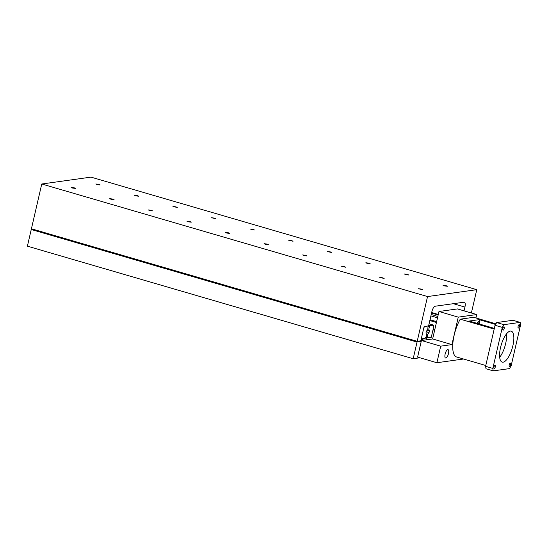 <?xml version="1.0" encoding="UTF-8"?>
<svg xmlns="http://www.w3.org/2000/svg" width="548" height="548" viewBox="0 0 548 548"><rect width="100%" height="100%" fill="white"/><g stroke="black" fill="none" stroke-linecap="round" stroke-linejoin="round"><path stroke-width="0.82" d="M33.092 229.256L31.243 229.509L27.4 246.175L413.185 358.721L419.919 357.782M434.763 329.738L433.139 329.266M434.735 329.841L432.947 330.095L431.29 337.287L430.886 337.164M431.29 337.287L426.824 337.911L425.666 337.575M424.015 340.164L421.159 339.328M426.824 337.911L426.378 339.835M421.207 341.479L417.035 342.062L31.243 229.509M417.035 342.062L413.185 358.721M436.626 321.649L430.016 319.724M436.434 322.477L429.824 320.553M421.398 289.091L422.72 289.714L418.377 288.714L421.398 289.091M98.818 184.354L100.133 184.971L97.119 184.594L95.797 183.97L98.818 184.354M446.024 285.652L447.346 286.268L444.325 285.885L443.01 285.268L446.024 285.652M382.819 277.836L384.141 278.459L379.798 277.459L382.819 277.836M407.445 274.397L408.767 275.014L405.746 274.63L404.431 274.014L407.445 274.397M344.24 266.581L345.562 267.205L341.219 266.205L344.24 266.581M368.866 263.143L370.188 263.759L367.167 263.376L365.852 262.759L368.866 263.143M305.661 255.327L306.983 255.95L303.962 255.567L302.647 254.943L305.661 255.327M330.293 251.881L331.609 252.505L327.272 251.505L330.293 251.881M267.082 244.072L268.404 244.696L265.383 244.312L264.067 243.689L267.082 244.072M291.714 240.627L293.029 241.25L288.693 240.25L291.714 240.627M228.502 232.818L229.824 233.434L226.804 233.058L225.488 232.434L228.502 232.818M253.135 229.372L254.45 229.996L250.114 228.996L253.135 229.372M189.923 221.563L191.245 222.18L188.224 221.803L186.909 221.18L189.923 221.563M214.556 218.118L215.871 218.741L211.535 217.734L214.556 218.118M151.344 210.309L152.666 210.925L149.645 210.548L148.33 209.925L151.344 210.309M175.976 206.863L177.292 207.487L172.956 206.48L175.976 206.863M112.765 199.054L114.087 199.671L111.066 199.287L109.751 198.671L112.765 199.054M137.397 195.609L138.713 196.225L135.698 195.848L134.376 195.225L137.397 195.609M74.186 187.8L75.508 188.416L72.487 188.033L71.172 187.416L74.186 187.8M471.383 312.99L476.767 289.68L90.975 177.127L41.751 184.005L31.421 228.769L417.206 341.315L420.816 340.815L424.118 326.533L428.591 325.909L431.872 311.709A5.377 1.911 -73.7 0 1 435.119 306.236L464.067 302.195A5.377 1.911 -73.7 0 1 464.375 302.208A5.377 1.911 -73.7 0 1 464.923 307.086L464.053 310.853M438.284 314.477L431.673 312.545M476.767 289.68L427.543 296.557L41.751 184.005M427.543 296.557L417.206 341.315M421.782 338.794L425.227 338.308L426.043 336.945L426.577 334.616L425.96 332.992L426.344 331.334L427.776 329.43L428.077 325.985L424.632 326.464L423.816 327.834L421.57 337.568L421.782 338.794L421.316 338.657M427.324 337.835L427.625 334.39L429.057 332.485L429.44 330.828L428.824 329.204L429.358 326.875L430.105 325.622L433.639 325.128L433.831 326.252L431.584 335.986L430.776 337.356L427.324 337.835L425.782 337.39M433.639 325.128L429.077 323.8M430.105 325.622L428.748 325.224M429.358 326.875L428.173 326.526M428.824 329.204L427.892 328.937M429.111 330.869L427.248 330.328M429.057 332.485L426.269 331.67M428.728 332.526L426.234 331.8M427.625 334.39L426.481 334.054M427.111 336.616L426.18 336.342M438.16 314.997L431.55 313.072M437.831 316.429L431.221 314.497M437.516 317.806L430.906 315.881M448.476 353.59A4.363 1.555 -73.7 0 1 445.586 358.015A4.363 1.555 -73.7 0 1 445.14 354.056A4.363 1.555 -73.7 0 1 448.031 349.638A4.363 1.555 -73.7 0 1 448.476 353.59M440.715 346.158L421.426 340.527L417.597 357.104L436.886 362.735L440.715 346.158L451.922 344.589L458.258 317.134L476.733 314.552L475.938 317.977M421.426 340.527L432.632 338.959L451.922 344.589M432.632 338.959L438.969 311.504L458.258 317.134M438.969 311.504L457.443 308.921L476.733 314.552M463.519 359.009L436.886 362.735M493.981 367.023A1.76 0.63 -73.7 0 1 495.145 365.235A1.76 0.63 -73.7 0 1 495.324 366.831A1.76 0.63 -73.7 0 1 494.159 368.619A1.76 0.63 -73.7 0 1 493.981 367.023M518.093 326.437A1.76 0.63 -73.7 0 1 519.264 324.649A1.76 0.63 -73.7 0 1 519.442 326.245A1.76 0.63 -73.7 0 1 518.271 328.033A1.76 0.63 -73.7 0 1 518.093 326.437M509.215 364.893A1.76 0.63 -73.7 0 1 510.38 363.105A1.76 0.63 -73.7 0 1 510.565 364.701A1.76 0.63 -73.7 0 1 509.393 366.489A1.76 0.63 -73.7 0 1 509.215 364.893M502.859 328.567A1.76 0.63 -73.7 0 1 504.023 326.779A1.76 0.63 -73.7 0 1 504.208 328.375A1.76 0.63 -73.7 0 1 503.037 330.163A1.76 0.63 -73.7 0 1 502.859 328.567M495.94 323.806L473.643 317.306L460.238 319.183L494.186 329.088M479.747 324.121A20.858 7.425 106.3 0 0 479.13 319.662L495.556 324.45M477.274 323.395A2.021 0.719 -73.7 0 1 478.555 321.573A2.021 0.719 -73.7 0 1 478.76 323.402A2.021 0.719 -73.7 0 1 478.651 323.8M512.866 345.774A16.125 5.74 -73.7 0 1 502.194 362.118A16.125 5.74 -73.7 0 1 500.55 347.494A16.125 5.74 -73.7 0 1 511.229 331.15A16.125 5.74 -73.7 0 1 512.866 345.774M499.687 357.262A16.125 5.74 106.3 0 0 505.633 343.665A16.125 5.74 106.3 0 0 506.503 333.896M494.344 328.375L469.218 321.046L479.13 319.662M485.775 365.502L456.594 356.988A23.975 8.535 -73.7 0 1 452.915 342.706A23.975 8.535 -73.7 0 1 460.238 319.183M520.168 322.395L512.935 320.285L496.687 322.553L495.056 325.293L485.59 366.317L486.014 368.763L493.248 370.873L492.823 368.427L502.29 327.403L503.92 324.669L520.168 322.395L520.6 324.841L511.126 365.865L509.503 368.605L493.248 370.873M496.687 322.553L503.92 324.669M485.59 366.317L492.823 368.427M495.056 325.293L502.29 327.403M464.923 307.086L453.306 303.695"/></g></svg>
